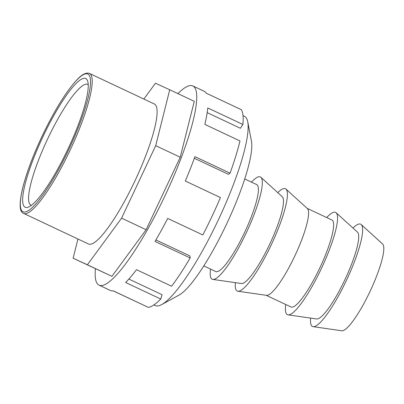 <?xml version="1.0" encoding="UTF-8"?>
<svg xmlns="http://www.w3.org/2000/svg" width="404" height="404" viewBox="0 0 404 404"><rect width="100%" height="100%" fill="white"/><g stroke="black" fill="none" stroke-linecap="round" stroke-linejoin="round"><path stroke-width="0.61" d="M310.605 318.094A56.535 11.08 -64.8 0 0 313.12 326.659L341.713 330.77A48.056 9.418 -64.8 0 0 370.2 291.072A48.056 9.418 -64.8 0 0 382.593 243.981L361.211 224.553A56.535 11.08 -64.8 0 0 353.005 228.073M313.12 326.659A56.535 11.08 -64.8 0 0 346.632 279.952A56.535 11.08 -64.8 0 0 361.211 224.553M336.133 212.741L357.515 232.169A48.056 9.418 115.2 0 1 345.122 279.26A48.056 9.418 115.2 0 1 316.635 318.963L288.042 314.852A56.535 11.08 -64.8 0 0 321.554 268.14A56.535 11.08 -64.8 0 0 336.133 212.741A56.535 11.08 -64.8 0 0 326.685 217.554M285.734 304.5A56.535 11.08 -64.8 0 0 288.042 314.852M307.141 208.348L331.967 220.039A48.056 9.418 115.2 0 1 331.967 220.039A48.056 9.418 115.2 0 1 320.024 267.488A48.056 9.418 115.2 0 1 291.026 306.995A48.056 9.418 115.2 0 1 291.011 306.989A48.056 9.418 115.2 0 1 290.996 306.979L266.191 295.299M235.375 282.659A56.535 11.08 -64.8 0 0 237.89 291.228L266.483 295.339A48.056 9.418 -64.8 0 0 294.965 255.636A48.056 9.418 -64.8 0 0 307.363 208.545L285.981 189.117A56.535 11.08 -64.8 0 0 277.775 192.637M237.89 291.228A56.535 11.08 -64.8 0 0 271.397 244.521A56.535 11.08 -64.8 0 0 285.981 189.117M260.903 177.311L282.285 196.733A48.056 9.418 115.2 0 1 269.887 243.824A48.056 9.418 115.2 0 1 241.405 283.527L212.812 279.416A56.535 11.08 -64.8 0 0 246.324 232.709A56.535 11.08 -64.8 0 0 260.903 177.311A56.535 11.08 -64.8 0 0 251.455 182.118M210.499 269.069A56.535 11.08 -64.8 0 0 212.812 279.416M256.717 184.598A48.056 9.418 115.2 0 1 256.732 184.608A48.056 9.418 115.2 0 1 244.794 232.053A48.056 9.418 115.2 0 1 215.797 271.559A48.056 9.418 115.2 0 1 215.781 271.554A48.056 9.418 115.2 0 1 215.766 271.549M31.426 205.293A66.721 13.074 115.2 0 1 30.911 205.111A66.721 13.074 115.2 0 1 47.465 139.289A66.721 13.074 115.2 0 1 87.769 84.396A66.721 13.074 115.2 0 1 88.234 84.678M42.773 137.092A71.119 13.938 115.2 0 1 87.648 81.058A71.119 13.938 115.2 0 1 68.099 148.738A71.119 13.938 115.2 0 1 28.265 207.146A71.119 13.938 115.2 0 1 42.773 137.092M154.368 103.995A77.366 15.16 115.2 0 1 154.394 104.01A77.366 15.16 115.2 0 1 135.173 180.396A77.366 15.16 115.2 0 1 88.491 243.996A77.366 15.16 115.2 0 1 88.466 243.986A77.366 15.16 115.2 0 1 88.441 243.976M73.124 258.217L111.923 276.336L146.127 229.714L180.234 157.227L194.273 101.333L169.736 89.774L155.702 145.672L121.589 218.16L87.385 264.777L73.124 258.217L77.942 239.032M111.923 276.336L87.385 264.777M146.127 229.714L121.589 218.16M143.859 99.046L155.474 83.214L169.736 89.774M180.234 157.227L155.702 145.672M143.435 305.076L113.105 290.845M110.307 290.456A110.095 21.574 -64.8 0 0 110.343 290.471A110.095 21.574 -64.8 0 0 110.378 290.486A110.095 21.574 -64.8 0 0 113.196 290.829L148.313 307.373A110.095 21.574 -64.8 0 0 160.752 299.036L162.08 294.703L128.856 279.058M95.425 268.721A110.095 21.574 -64.8 0 0 99.056 285.153A110.095 21.574 -64.8 0 0 99.091 285.168A110.095 21.574 -64.8 0 0 165.524 194.657A110.095 21.574 -64.8 0 0 192.875 85.951A110.095 21.574 -64.8 0 0 192.839 85.936A110.095 21.574 -64.8 0 0 177.896 93.617M161.666 304.601L178.987 295.127A88.077 17.256 -64.8 0 0 226.861 223.478A88.077 17.256 -64.8 0 0 251.475 141.223L247.743 121.836A104.591 20.493 115.2 0 1 218.513 219.518A104.591 20.493 115.2 0 1 161.666 304.601A104.591 20.493 115.2 0 1 155.363 305.591A104.591 20.493 115.2 0 1 155.328 305.576A104.591 20.493 115.2 0 1 155.298 305.56M207.181 112.63L240.395 128.275L242.89 124.477A110.095 21.574 -64.8 0 0 241.329 109.701L206.212 93.162A110.095 21.574 -64.8 0 0 204.166 91.269A110.095 21.574 -64.8 0 0 204.131 91.253M160.752 299.036L125.634 282.492A110.095 21.574 -64.8 0 0 136.486 269.68L171.604 286.219A110.095 21.574 -64.8 0 0 190.163 257.954L189.956 255.969L155.914 239.936M190.163 257.954L155.045 241.41A110.095 21.574 -64.8 0 0 167.705 218.423L202.823 234.961A110.095 21.574 -64.8 0 0 220.422 197.566L185.305 181.027A110.095 21.574 -64.8 0 0 194.935 156.646L230.053 173.185A110.095 21.574 -64.8 0 0 239.966 140.94L204.848 124.397A110.095 21.574 -64.8 0 0 207.772 107.939L242.89 124.477M194.344 158.272L228.381 174.306L230.053 173.185M244.425 116.317A104.591 20.493 115.2 0 1 244.46 116.332A104.591 20.493 115.2 0 1 247.743 121.836M23.578 213.428A77.366 15.16 -64.8 0 0 23.604 213.438A77.366 15.16 -64.8 0 0 70.316 149.773A77.366 15.16 -64.8 0 0 89.506 73.447A77.366 15.16 -64.8 0 0 89.486 73.437L88.941 73.23C84.158 72.301 79.401 77.088 75.23 81.653C64.595 93.975 53.454 112.357 41.804 136.799C32.588 156.565 26.129 173.988 22.432 189.072C19.21 203.187 19.417 211.201 23.048 213.125L88.466 243.986M87.845 74.043A76.114 14.913 -64.8 0 0 41.885 136.683A76.114 14.913 -64.8 0 0 23.028 211.787A76.114 14.913 -64.8 0 0 68.988 149.147A76.114 14.913 -64.8 0 0 87.845 74.043M215.781 271.554L203.788 265.903M256.732 184.608L244.738 178.957M89.476 73.432L154.394 104.01M110.343 290.471L99.056 285.153M153.899 304.899L155.328 305.576M243.031 115.66L244.46 116.332M204.166 91.269L192.875 85.951"/></g></svg>
